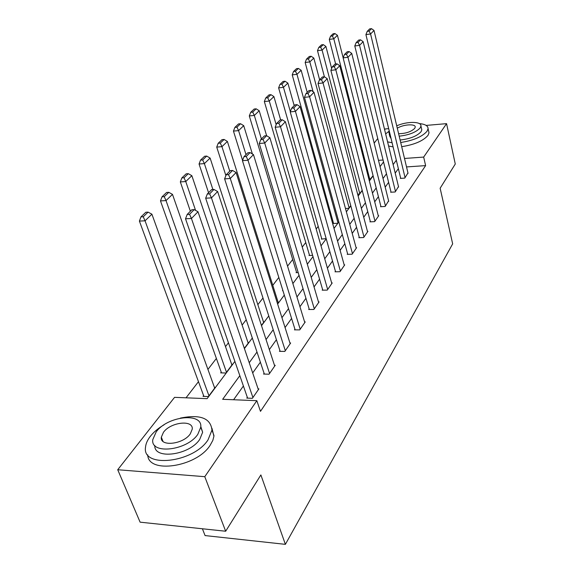 <?xml version="1.0" encoding="UTF-8"?>
<svg xmlns="http://www.w3.org/2000/svg" width="573" height="573" viewBox="0 0 573 573"><rect width="100%" height="100%" fill="white"/><g stroke="black" fill="none" stroke-linecap="round" stroke-linejoin="round"><path stroke-width="0.86" d="M202.391 528.764L205.077 535.576L285.383 544.35L452.67 243.862L440.143 188.231L455.277 164.021L446.56 123.646L423.669 157.081L404.502 158.463M285.383 544.35L260.873 474.938L225.669 531.235L140.113 522.168L117.723 469.738L174.557 397.347L207.104 398.665L234.887 361.391M330.091 210.979L329.403 211.867M318.208 226.385L316.181 229.021M305.753 242.537L302.25 247.085M292.688 259.483L287.553 266.144M278.822 277.468L272.777 285.311M262.986 298.01L257.85 304.664M246.218 319.748L242.114 325.07M228.448 342.797L225.504 346.622M216.379 358.447L207.935 369.406M198.473 381.668L186.032 397.812M374.169 143.092L377.75 138.53M384.633 129.763L385.271 128.954L388.68 128.66M203.594 395.592L203.014 396.366L208.379 396.58L215.255 387.355L214.402 387.327M221.235 372.142L220.684 372.873L225.948 373.016L232.445 364.299L231.65 364.285M244.349 348.341L248.711 342.489L247.973 342.475M261.431 325.428L264.124 321.818L263.437 321.811M277.561 303.797L278.757 302.2L278.106 302.207M282.933 290.676L282.51 290.683L282.811 290.282M298.204 272.605L296.076 272.648L296.499 272.082M312.614 255.372L308.997 255.479L309.399 254.942M321.697 238.59L321.31 239.106L326.166 238.619M333.429 222.99L333.063 223.484L337.604 223.277L338.765 221.722M345.469 208.493L348.756 208.328L350.755 205.643M357.638 194.125L359.421 194.025L362.186 190.315M369.191 180.359L373.087 175.696M239.829 375.666L222.661 399.302L256.833 400.692L260.479 411.35L425.624 165.618L406.522 166.929M398.371 168.67L395.205 173.096M388.616 182.343L385.192 187.149M378.416 196.646L374.706 201.846M367.744 211.616L363.726 217.246M356.564 227.295L352.216 233.39M344.831 243.74L340.126 250.344M332.519 261.009L327.419 268.171M319.569 279.166L314.04 286.923M305.946 298.282L299.944 306.691M291.578 318.43L285.067 327.555M276.408 339.696L269.346 349.609M260.378 362.179L252.693 372.951M243.403 385.987L233.591 399.746M247.314 397.304L246.762 398.099L252.371 398.321L258.903 388.881L258.086 388.852M264.089 373.31L263.566 374.054L269.059 374.205L275.226 365.295L274.467 365.273M279.932 350.633L279.438 351.342L284.817 351.428L290.647 343.005L289.945 342.998M294.923 329.181L294.458 329.855L299.729 329.883L305.251 321.904L304.592 321.904M309.134 308.854L308.689 309.492L313.854 309.47L319.089 301.907L318.473 301.907M322.613 289.566L322.191 290.174L327.255 290.103L332.233 282.919L331.652 282.926M335.42 271.244L335.019 271.817L339.99 271.709L344.717 264.876L344.172 264.884M347.61 253.803L347.224 254.348L352.101 254.204L356.607 247.701L356.091 247.715M359.214 237.193L358.848 237.716L363.64 237.537L367.93 231.334L367.443 231.356M370.287 221.357L369.936 221.851L374.635 221.644L378.732 215.727L378.273 215.749M380.852 206.23L380.522 206.71L385.135 206.473L388.616 200.844M390.951 191.783L390.636 192.234L395.169 191.976L398.5 186.59M400.613 177.952L400.312 178.389L404.767 178.103L407.955 172.96M225.669 531.235L204.783 476.686L117.723 469.738M426.14 125.415L446.56 123.646M425.624 165.618L423.669 157.081M256.833 400.692L204.783 476.686M396.323 160.225L393.135 164.609M386.489 173.762L383.029 178.518M376.196 187.93L372.457 193.08M365.431 202.756L361.377 208.328M354.15 218.284L349.759 224.329M342.31 234.579L337.554 241.126M329.876 251.697L324.726 258.788M316.805 269.697L311.218 277.389M303.038 288.649L296.979 296.986M288.527 308.625L281.945 317.678M273.199 329.726L266.058 339.56M256.991 352.037L249.226 362.73M383.079 160.017L378.488 160.347M244.427 348.592L252.313 338.013M261.51 325.672L268.758 315.945M277.633 304.034L284.308 295.088M292.882 283.578L299.027 275.341M307.321 264.21L312.98 256.618M321.009 245.846L326.23 238.841M334.009 228.405L338.822 221.937M346.371 211.817L350.812 205.857M358.139 196.03L362.236 190.523M369.356 180.982L373.138 175.904M380.057 166.621L383.552 161.93M252.915 397.526L191.446 218.492L185.523 218.786L247.6 398.135M258.366 389.661L198 211.745L191.446 218.492L189.556 214.338L194.168 209.632L191.812 209.761L187.185 214.467L189.556 214.338M185.523 218.786L187.185 214.467M194.168 209.632L198 211.745M208.959 395.8L145.048 220.806L151.909 214.187L214.689 388.122M143.243 216.752L148.07 212.132L145.821 212.254L140.987 216.866L143.243 216.752L145.048 220.806L139.404 221.092L203.895 396.401M151.909 214.187L148.07 212.132M140.987 216.866L139.404 221.092M164.071 424.801C158.306 428.181 153.714 432.042 150.291 436.375C147.404 440.107 145.814 443.731 145.513 447.255C141.875 468.521 193.33 462.869 208.006 439.914L211.96 430.108C210.692 418.147 200.17 414.143 180.395 418.097M147.755 454.869C147.913 474.186 196.367 467.117 210.069 445.414L212.841 440.386L213.922 436.239L211.953 428.267M200.779 426.477L202.649 432.243L199.719 439.405C189.398 455.299 153.808 459.94 154.796 445.479M156.185 431.884L152.805 439.577C150.233 454.797 187.056 450.707 197.807 434.327L200.758 427.193C202.806 412.073 167.495 415.998 156.185 431.884M190.279 433.89L192.227 429.227C193.61 419.472 170.682 422.015 163.455 432.307L161.328 437.206C159.731 446.997 183.281 444.383 190.279 433.89M387.592 141.875L392.09 142.741M400.706 142.498C413.377 140.514 422.158 136.761 427.043 131.253L428.081 128.674C428.038 125.824 425.123 124.126 419.336 123.589M388.601 146.015L393.099 146.896M401.694 146.674C414.351 144.704 423.11 140.951 427.981 135.414L429.012 132.821L428.625 131.11M421.527 128.631L421.814 129.87L421.04 131.754C416.922 136.152 409.946 138.902 400.112 140.013M391.101 138.63L389.798 136.345L389.196 133.846M389.303 131.231L388.881 132.556L390.177 134.827M399.195 136.173C409.043 135.049 416.034 132.299 420.167 127.922L420.94 126.046C421.678 121.275 406.809 121.232 396.738 125.838M398.607 133.695C405.663 133.624 411.027 131.854 414.702 128.388L415.217 127.163C415.84 123.56 403.17 124.348 397.304 128.23M389.26 131.052L385.643 133.91M269.575 373.453L211.466 197.871L205.671 198.215L264.346 374.076M274.718 366.032L217.625 191.532L211.466 197.871L209.618 193.867L213.951 189.448L211.638 189.591L207.297 194.011L209.618 193.867M205.671 198.215L207.297 194.011M213.951 189.448L217.625 191.532M285.311 350.719L230.289 178.489L224.609 178.883L280.168 351.356M290.167 343.7L236.083 172.523L230.289 178.489L228.469 174.622L232.545 170.46L230.289 170.625L226.199 174.779L228.469 174.622M224.609 178.883L226.199 174.779M232.545 170.46L236.083 172.523M226.493 372.285L166.02 200.586L172.48 194.362L231.907 365.022M164.25 196.668L168.791 192.327L166.585 192.464L162.037 196.804L164.25 196.668L166.02 200.586L160.483 200.915L221.5 372.894M172.48 194.362L168.791 192.327M162.037 196.804L160.483 200.915M195.579 210.413L185.759 181.548L191.848 175.682L248.202 343.17M184.026 177.766L188.302 173.676L186.146 173.834L181.856 177.917L184.026 177.766L185.759 181.548L180.337 181.92L190.372 211.222M191.848 175.682L188.302 173.676M181.856 177.917L180.337 181.92M300.195 329.21L248.002 160.239L242.443 160.669L295.138 329.855M304.793 322.563L253.467 154.617L248.002 160.239L246.225 156.501L250.072 152.583L247.858 152.762L244.005 156.68L246.225 156.501M242.443 160.669L244.005 156.68M250.072 152.583L253.467 154.617M314.298 308.833L264.719 143.028L259.268 143.494L309.32 309.492M318.66 302.53L269.876 137.713L264.719 143.028L262.978 139.411L266.603 135.708L264.44 135.901L260.801 139.597L262.978 139.411M259.268 143.494L260.801 139.597M266.603 135.708L269.876 137.713M327.677 289.501L280.505 126.769L275.169 127.256L322.785 290.16M331.824 283.513L285.383 121.741L280.505 126.769L278.8 123.259L282.231 119.757L280.111 119.958L276.666 123.46L278.8 123.259M275.169 127.256L276.666 123.46M282.231 119.757L285.383 121.741M212.898 189.513L204.375 163.606L210.119 158.069L263.644 322.463M202.67 159.939L206.71 156.078L204.59 156.25L200.543 160.111L202.67 159.939L204.375 163.606L199.053 164.014L208.565 192.721M210.119 158.069L206.71 156.078M200.543 160.111L199.053 164.014M229.759 171.162L221.952 146.652L227.381 141.424L278.299 302.816M220.283 143.107L224.1 139.461L222.023 139.64L218.191 143.286L220.283 143.107L221.952 146.652L216.73 147.096L225.884 175.603M227.381 141.424L224.1 139.461M218.191 143.286L216.73 147.096M246.003 154.646L238.576 130.623L243.718 125.666L252.378 153.965M236.943 127.185L240.553 123.732L238.518 123.926L234.894 127.378L236.943 127.185L238.576 130.623L233.455 131.095L242.565 160.361M243.718 125.666L240.553 123.732M234.894 127.378L233.455 131.095M261.395 138.988L254.326 115.438L259.204 110.732L266.631 135.722M252.722 112.1L256.152 108.82L254.147 109.028L250.716 112.301L252.722 112.1L254.326 115.438L249.305 115.932L296.664 272.633M259.204 110.732L256.152 108.82M250.716 112.301L249.305 115.932M276.179 124.706L269.274 101.027L273.901 96.565L280.648 119.907M267.698 97.79L270.95 94.674L268.988 94.889L265.722 97.997L267.698 97.79L269.274 101.027L264.339 101.543L309.549 255.458M273.901 96.565L270.95 94.674M265.722 97.997L264.339 101.543M290.339 111.577L283.47 87.34L287.868 83.092L294.2 105.625M281.923 84.188L285.017 81.23L283.083 81.452L279.982 84.41L281.923 84.188L283.47 87.34L278.621 87.877L321.833 239.084M287.868 83.092L285.017 81.23M279.982 84.41L278.621 87.877M337.97 222.79L296.972 74.318L301.162 70.278L307.214 92.389M295.453 71.253L298.397 68.438L296.499 68.667L293.548 71.482L295.453 71.253L296.972 74.318L292.216 74.87L333.558 223.456M301.162 70.278L298.397 68.438M293.548 71.482L292.216 74.87M349.1 207.856L309.828 61.92L313.825 58.066L319.619 79.776M308.338 58.94L311.146 56.254L309.284 56.483L306.469 59.169L308.338 58.94L309.828 61.92L305.158 62.486L313.073 91.673M313.825 58.066L311.146 56.254M306.469 59.169L305.158 62.486M359.751 193.574L322.09 50.095L325.901 46.42L331.645 68.466M320.622 47.194L323.301 44.63L321.474 44.866L318.789 47.43L320.622 47.194L322.09 50.095L317.499 50.675L324.404 76.782M325.901 46.42L323.301 44.63M318.789 47.43L317.499 50.675M340.391 271.129L295.446 111.377L290.217 111.893L335.577 271.803M344.33 265.435L300.066 106.614L295.446 111.377L293.777 107.975L297.029 104.658L294.945 104.873L291.686 108.19L293.777 107.975M290.217 111.893L291.686 108.19M297.029 104.658L300.066 106.614M352.481 253.66L309.606 96.794L304.478 97.331L347.754 254.333M356.234 248.238L313.99 92.274L309.606 96.794L307.966 93.492L311.053 90.348L309.012 90.563L305.918 93.707L307.966 93.492M304.478 97.331L305.918 93.707M311.053 90.348L313.99 92.274M363.998 237.014L323.043 82.949L318.015 83.508L359.35 237.695M367.572 231.85L327.212 78.666L323.043 82.949L321.439 79.747L324.368 76.753L322.363 76.983L319.426 79.969L321.439 79.747M318.015 83.508L319.426 79.969M324.368 76.753L327.212 78.666M374.978 221.149L335.814 69.799L330.879 70.372L370.409 221.83M378.395 216.214L339.775 65.716L335.814 69.799L334.238 66.683L337.024 63.839L335.062 64.076L332.268 66.912L334.238 66.683M330.879 70.372L332.268 66.912M337.024 63.839L339.775 65.716M385.464 205.994L347.969 57.286L343.127 57.873L380.966 206.681M388.723 201.288L351.736 53.396L347.969 57.286L346.421 54.249L349.072 51.541L347.145 51.785L344.48 54.492L346.421 54.249M343.127 57.873L344.48 54.492M349.072 51.541L351.736 53.396M395.485 191.518L359.543 45.36L354.787 45.962L391.058 192.213M398.6 187.013L363.139 41.657L359.543 45.36L358.025 42.409L360.553 39.831L358.662 40.074L356.127 42.653L358.025 42.409M354.787 45.962L356.127 42.653M360.553 39.831L363.139 41.657M405.068 177.673L370.581 33.986L365.918 34.602L400.713 178.361M408.055 173.361L374.011 30.455L370.581 33.986L369.091 31.114L371.505 28.65L369.649 28.901L367.229 31.357L369.091 31.114M365.918 34.602L367.229 31.357M371.505 28.65L374.011 30.455M369.943 179.908L333.794 38.814L337.433 35.304L343.155 57.794M332.354 35.977L334.911 33.535L333.114 33.771L330.549 36.221L332.354 35.977L333.794 38.814L329.282 39.401L335.635 64.004M337.433 35.304L334.911 33.535M330.549 36.221L329.282 39.401M162.983 441.375L161.328 437.206M202.649 432.243L200.758 427.193M211.96 430.108L213.98 435.58M421.814 129.87L420.94 126.046M428.081 128.674L429.012 132.821"/></g></svg>

